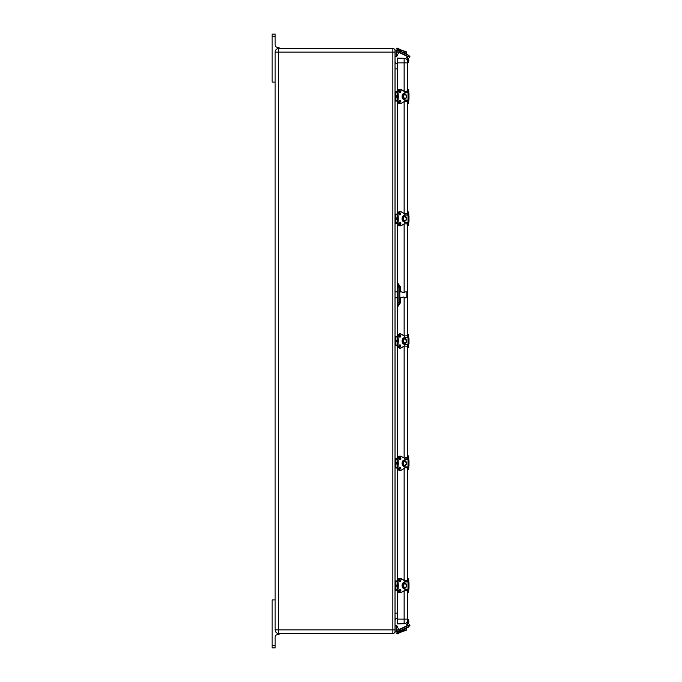 <?xml version="1.0" encoding="UTF-8"?>
<svg xmlns="http://www.w3.org/2000/svg" width="682" height="682" viewBox="0 0 682 682"><rect width="100%" height="100%" fill="white"/><g stroke="black" fill="none" stroke-linecap="round" stroke-linejoin="round"><path stroke-width="1.02" d="M278.733 48.49A3.598 3.598 0 0 0 275.136 52.079L275.136 629.921L278.733 629.921L278.733 52.079L275.136 52.079A3.598 3.598 0 0 1 278.733 48.49L392.858 48.49A2.157 2.157 0 0 1 395.023 50.647L395.023 52.079L395.023 50.025L398.015 50.025A1.202 1.202 0 0 1 399.089 51.755L396.822 56.316L395.023 56.316M272.144 645.504L275.136 645.504L275.136 647.9L272.144 647.9L272.144 599.947L275.136 599.947M275.136 645.504L275.136 637.056A2.396 2.396 0 0 1 277.941 634.695A1.202 1.202 0 0 0 279.339 633.51M279.339 48.49A1.202 1.202 0 0 0 277.941 47.305A2.396 2.396 0 0 1 275.136 44.944L275.136 34.1L272.144 34.1L272.144 82.053L275.136 82.053M395.023 625.684L396.822 625.684L399.089 630.245A1.202 1.202 0 0 1 398.015 631.975L395.023 631.975L395.023 629.921L395.023 631.353A2.157 2.157 0 0 1 392.858 633.51L278.733 633.51A3.598 3.598 0 0 1 275.136 629.921A3.598 3.598 0 0 0 278.733 633.51L278.733 629.921L392.858 629.921L392.858 52.079L278.733 52.079L278.733 48.482M392.858 633.518L392.858 629.921L395.023 629.921L395.023 52.079L392.858 52.079L392.858 48.482M392.858 633.51A2.157 2.157 0 0 0 395.023 631.353A2.157 2.157 0 0 1 392.858 633.51A2.157 2.157 0 0 0 395.023 631.353M395.023 50.647A2.157 2.157 0 0 0 392.858 48.49A2.157 2.157 0 0 1 395.023 50.647A2.157 2.157 0 0 0 392.858 48.49M397.418 64.014A3.001 3.001 0 0 1 395.023 61.073A3.001 3.001 0 0 0 397.418 64.014M397.418 617.986A3.001 3.001 0 0 0 395.023 620.927M407.606 92.539L407.606 91.559L408.203 91.559L408.203 89.547L407.606 89.547L407.606 62.872L397.418 62.872L397.418 58.081L404.136 58.311A3.598 3.598 0 0 1 407.606 61.909L407.606 62.872L407.606 61.909L407.606 62.821L408.203 62.488L408.203 58.456L407.606 58.456L407.606 62.488M404.136 590.791L404.136 619.128L407.606 619.128L407.606 623.544L408.203 623.544A0.477 0.477 0 0 1 407.836 624.013A0.597 0.597 0 0 0 407.538 625.079L408.058 625.488A0.554 0.554 0 0 1 408.16 626.025M408.203 457.801L408.203 455.789L407.606 455.789L407.606 347.897L407.606 457.801L408.203 457.801L408.203 460.435M408.203 336.124L408.203 334.103L407.606 334.103L407.606 225.614L407.606 336.124L408.203 336.124L408.203 338.153M408.203 213.841L408.203 211.829L407.606 211.829L407.606 103.332L407.606 213.841L408.203 213.841L408.203 215.87M407.606 619.128L407.606 592.453L407.606 619.128M408.203 580.68L408.203 578.668L407.606 578.668L407.606 469.574L407.606 580.68L408.203 580.68L408.203 582.718M407.606 91.559L407.606 62.872M407.606 620.091A3.598 3.598 0 0 1 404.136 623.689A3.598 3.598 0 0 0 406.932 622.197A3.598 3.598 0 0 1 404.136 623.689L397.418 623.928L397.418 619.128L404.136 619.128L404.136 623.689A3.598 3.598 0 0 0 407.606 620.091A3.598 3.598 0 0 1 407.606 620.245A3.598 3.598 0 0 0 407.606 620.091M397.418 223.849L397.418 283.456L398.083 283.482L400.394 286.841L400.394 291.896M400.394 297.795L400.394 302.851L398.083 306.209L397.418 306.235L397.418 335.876M397.546 335.876L397.453 336.354L395.978 336.354A0.963 0.963 0 0 0 395.023 337.317L395.27 336.823M397.546 346.124L395.193 345.237M397.418 346.124L397.418 458.151M397.546 458.151L397.453 458.636L395.978 458.636A0.955 0.955 0 0 0 395.023 459.591L395.27 459.105M397.546 468.406L395.193 467.511M397.418 468.406L397.418 580.433M397.546 580.433L397.453 580.911L395.978 580.919A0.955 0.955 0 0 0 395.023 581.874L395.27 581.379M395.27 589.742L395.023 589.248A0.955 0.955 0 0 0 395.978 590.203L397.453 590.203L397.546 590.689M397.418 590.689L397.418 619.128M397.418 62.872L397.418 91.311M397.546 91.311L397.453 91.789L395.978 91.797A0.955 0.955 0 0 0 395.023 92.752L395.27 92.258M395.27 100.621L395.023 100.126A0.955 0.955 0 0 0 395.978 101.081L397.453 101.081L397.546 101.567M397.418 101.567L397.418 213.594M397.546 213.594L397.453 214.071L395.978 214.071A0.955 0.955 0 0 0 395.023 215.035L395.27 214.54M397.546 223.849L395.193 222.954M397.418 283.456L397.418 306.235M400.394 302.851L399.814 302.612L398.083 306.209L398.083 302.612L397.418 302.637M399.814 286.841L399.814 302.612L398.083 302.612L398.083 283.482L399.814 286.841L400.394 286.841M398.083 285.281L397.418 285.255L399.814 287.071A1.799 1.799 0 0 0 398.083 285.281M397.418 304.436L398.083 304.411A1.799 1.799 0 0 0 399.814 302.612M398.748 304.257L399.311 303.865M408.203 588.404L408.203 592.453L407.606 592.453L407.606 589.461M408.808 581.558L408.015 582.266M408.194 588.404L408.808 589.563L408.203 591.251M407.606 581.661L407.606 580.68M408.151 582.718L408.151 582.266L408.194 582.718M408.015 588.856L408.151 588.404M408.203 91.559L408.203 93.596M408.203 99.282L408.203 103.332L407.606 103.332L407.606 100.339M408.808 92.437L408.015 93.144M408.194 99.282L408.808 100.442L408.203 102.13M408.151 93.596L408.151 93.144L408.194 93.596M408.015 99.734L408.151 99.282M408.16 55.975A0.554 0.554 0 0 1 408.058 56.512L407.538 56.921A0.597 0.597 0 0 0 407.836 57.987A0.597 0.597 0 0 1 407.538 56.921A0.597 0.597 0 0 0 407.836 57.987A0.477 0.477 0 0 1 408.203 58.456M407.606 58.558A1.202 1.202 0 0 1 407.026 56.58L407.265 56.325M408.808 59.982L408.203 61.67L408.808 60.962L408.203 59.274L408.808 59.982M407.265 625.675L407.026 625.42A1.202 1.202 0 0 1 407.606 623.442M408.808 621.038L408.203 620.33L408.808 622.018L408.203 620.33L408.808 622.018L408.808 621.038M408.203 343.847L408.203 347.897L407.606 347.897L407.606 344.896M408.808 336.993L408.015 337.701M408.194 343.847L408.808 345.007L408.203 346.695M407.606 337.104L407.606 336.124M408.151 338.153L408.151 337.701L408.194 338.153M408.015 344.299L408.151 343.847M408.808 60.178L408.808 60.775L408.808 60.178M408.203 221.565L408.203 225.614L407.606 225.614L407.606 222.613M408.808 214.711L408.015 215.427M408.194 221.565L408.808 222.724L408.203 224.412M407.606 214.821L407.606 213.841M408.151 215.87L408.151 215.427L408.194 215.87M408.015 222.017L408.151 221.565M408.203 466.13L408.203 469.574L407.606 469.574L407.606 467.179M408.808 458.679L407.7 459.387M407.606 459.387L407.606 457.801M408.151 460.435L408.151 459.387L408.194 460.435M407.606 619.512L408.203 619.512L408.203 623.544M408.808 621.822L408.808 621.225M408.015 588.404L408.868 588.404M408.015 582.718L408.868 582.718M404.895 589.461L408.015 589.171L408.015 581.951L404.895 581.661M399.822 589.418L400.027 589.461A0.895 0.725 -90 0 1 400.027 591.251A0.895 0.725 -90 0 1 400.027 589.461C399.192 590.143 399.192 590.74 400.027 591.251M399.908 581.661L400.027 581.661A0.895 0.725 -90 0 1 400.027 579.871A0.895 0.725 -90 0 1 400.027 581.661C399.192 581.149 399.192 580.553 400.027 579.871M404.059 583.161A2.396 1.944 90 0 0 403.574 583.229L403.574 583.229A2.396 1.944 90 0 0 402.09 585.565A2.396 1.944 90 0 0 403.574 587.893L403.574 587.893A2.396 1.944 90 0 0 404.059 587.961M403.574 587.893L404.119 587.893A2.396 1.944 90 0 0 404.622 587.961A2.396 1.944 90 0 0 405.04 587.893L405.04 587.893A2.396 1.944 -90 0 0 406.515 585.565A2.396 1.944 -90 0 0 405.04 583.229L405.04 583.229A2.396 1.944 90 0 0 404.622 583.161A2.396 1.944 90 0 0 404.128 583.229L403.574 583.229M404.119 587.893L404.128 587.893A2.396 1.944 -90 0 1 402.636 585.565A2.396 1.944 -90 0 1 404.119 583.229L404.128 583.229M404.861 587.935L404.852 590.382L401.323 592.334C399.464 592.905 398.348 592.027 397.981 589.7L398.279 586.852L397.751 586.852M400.07 592.684A3.001 2.421 -90 0 1 399.857 592.701A3.001 2.421 -90 0 1 397.435 589.7A11.372 9.198 -90 0 1 397.734 586.827A3.598 2.907 90 0 0 397.734 584.295L397.751 584.269M398.279 586.852L398.152 584.295A11.372 9.198 -90 0 1 397.845 581.422L397.418 581.422A11.372 9.198 -90 0 0 397.734 584.295L398.152 584.295A3.598 2.907 -90 0 1 398.152 586.827A11.372 9.198 -90 0 0 397.845 589.7L395.918 589.7L395.918 588.89L395.117 588.89L395.978 590.109L397.435 590.109M398.279 584.269L397.981 581.422C398.348 579.095 399.464 578.217 401.323 578.788L404.852 580.74L404.861 583.187M404.494 587.952L404.417 588.557A3.001 2.421 -90 0 1 402.065 585.565A3.001 2.421 -90 0 1 404.409 582.564L404.494 583.17M404.068 588.506L404.409 588.557C401.408 586.563 401.408 584.559 404.417 582.564L404.068 582.616M397.435 581.013L395.978 581.013L395.117 581.874L395.918 582.232L395.918 581.422L397.418 581.422A3.001 2.421 -90 0 1 399.857 578.421A3.001 2.421 -90 0 1 400.07 578.438M395.918 582.232L395.117 582.547L395.117 583.886L395.918 583.886L395.918 582.547M395.023 583.962L395.117 588.575L395.918 588.575L395.918 583.886M395.918 581.516L397.418 581.516M395.918 589.606L397.418 589.606M395.193 581.328L395.978 581.013M395.978 590.109L395.193 589.794L395.679 590.16M398.314 580.919L399.277 580.919M396.515 586.051L395.918 586.759L396.515 586.051L395.918 586.759L396.515 586.051L395.918 584.363M396.515 585.258L396.515 585.864L396.515 585.258M408.015 99.282L408.868 99.282M408.015 93.596L408.868 93.596M407.128 100.339L404.895 100.339L408.015 100.049L408.015 92.829L404.895 92.539M399.908 100.339L400.027 100.339A0.895 0.725 -90 0 1 400.027 102.13A0.895 0.725 -90 0 1 400.027 100.339C399.192 101.021 399.192 101.618 400.027 102.13M405.168 94.15L405.662 94.798M399.908 92.539L400.027 92.539A0.895 0.725 -90 0 1 400.027 90.749A0.895 0.725 -90 0 1 400.027 92.539C399.192 92.027 399.192 91.431 400.027 90.749M404.059 94.039A2.396 1.944 90 0 0 403.574 94.107L403.574 94.107A2.396 1.944 90 0 0 402.09 96.435A2.396 1.944 90 0 0 403.574 98.771L403.574 98.771A2.396 1.944 90 0 0 404.059 98.839M403.574 98.771L404.119 98.771A2.396 1.944 90 0 0 404.622 98.839A2.396 1.944 90 0 0 405.04 98.771L405.04 98.771A2.396 1.944 -90 0 0 406.515 96.435A2.396 1.944 -90 0 0 405.04 94.107L405.04 94.107A2.396 1.944 90 0 0 404.622 94.039A2.396 1.944 90 0 0 404.128 94.107L403.574 94.107M404.119 98.771L404.128 98.771A2.396 1.944 -90 0 1 402.636 96.435A2.396 1.944 -90 0 1 404.119 94.107L404.128 94.107M404.861 98.813L404.852 101.26L401.323 103.212C399.464 103.783 398.348 102.905 397.981 100.578L398.279 97.731L397.751 97.731M400.07 103.562A3.001 2.421 -90 0 1 399.857 103.579A3.001 2.421 -90 0 1 397.435 100.578A11.372 9.198 -90 0 1 397.734 97.705A3.598 2.907 90 0 0 397.734 95.173L397.751 95.148M398.279 97.731L398.152 95.173A11.372 9.198 -90 0 1 397.845 92.3L397.418 92.3A11.372 9.198 -90 0 0 397.734 95.173L398.152 95.173A3.598 2.907 -90 0 1 398.152 97.705A11.372 9.198 -90 0 0 397.845 100.578L395.918 100.578L395.918 99.768L395.117 99.768L395.978 100.987L397.435 100.987M398.279 95.148L397.981 92.3C398.348 89.973 399.464 89.095 401.323 89.666L404.852 91.618L404.861 94.065M404.494 98.83L404.417 99.436A3.001 2.421 -90 0 1 402.065 96.435A3.001 2.421 -90 0 1 404.409 93.443L404.494 94.048M404.068 99.384L404.409 99.436C401.408 97.441 401.408 95.437 404.417 93.443L404.068 93.494M397.435 91.891L395.978 91.891L395.117 92.752L395.918 93.11L395.918 92.3L397.418 92.3A3.001 2.421 -90 0 1 399.857 89.299A3.001 2.421 -90 0 1 400.07 89.316M395.918 93.11L395.117 93.425L395.117 94.764L395.918 94.764L395.918 93.425M395.023 94.841L395.117 99.453L395.918 99.453L395.918 94.764M395.918 92.394L397.418 92.394M395.918 100.484L397.418 100.484M395.679 91.84L395.193 92.206L395.978 91.891M395.978 100.987L395.193 100.672M396.515 96.929L395.918 97.637L396.515 96.929L395.918 95.241L396.515 95.949M396.515 96.136L396.515 96.742L396.515 96.136M396.225 56.316L396.225 50.025L398.015 50.025M400.419 50.621L397.018 49.036M404.503 51.534L404.511 52.429L404.767 51.662L397.06 48.064L398.518 48.746L397.06 48.064L398.518 48.746L397.06 48.064L396.685 48.882L398.143 49.556M404.767 51.662L400.794 49.914L406.387 51.841L402.269 50.451L402.909 50.221M404.383 52.471L404.963 51.696L404.324 51.457M408.373 55.515L409.567 56.069A0.597 0.597 0 0 1 409.856 56.87L409.609 57.416L409.064 57.16L409.234 56.572L408.186 56.086M401.877 51.295L401.289 51.551M404.23 52.923L406.446 53.955M396.822 625.684L398.782 629.631L396.822 625.684L398.782 629.631L407.87 625.403L408.629 627.031L398.936 631.549M399.942 631.6L401.877 630.697M398.518 633.254L397.06 633.936L398.518 633.254L397.06 633.936L398.518 633.254L397.06 633.936L396.634 633.246L398.143 632.444M396.933 633.885L400.794 632.086L400.496 631.447L396.685 633.118L404.383 629.529L404.767 630.338L404.383 629.529L400.419 631.379M397.393 633.783L403.915 630.739M408.373 626.485L409.567 625.931A0.597 0.597 0 0 0 409.856 625.13L409.609 624.584L409.856 625.13L409.609 624.584L409.064 624.84L409.234 625.428L408.186 625.914M404.716 628.855L404 629.188M408.015 343.847L408.868 343.847M408.015 338.153L408.868 338.153M404.895 344.896L408.015 344.606L408.015 337.394L404.895 337.104M399.908 344.896L400.027 344.896A0.895 0.725 -90 0 1 400.027 346.695A0.895 0.725 -90 0 1 400.027 344.896C399.192 345.578 399.192 346.183 400.027 346.695M399.908 337.104L400.027 337.104A0.895 0.725 -90 0 1 400.027 335.305A0.895 0.725 -90 0 1 400.027 337.104C399.192 336.593 399.192 335.987 400.027 335.305M404.059 338.604A2.396 1.944 90 0 0 403.574 338.673L403.574 338.673A2.396 1.944 90 0 0 402.09 341A2.396 1.944 90 0 0 403.574 343.327L403.574 343.327A2.396 1.944 90 0 0 404.059 343.396M403.574 343.327L404.119 343.327A2.396 1.944 90 0 0 404.622 343.396A2.396 1.944 90 0 0 405.04 343.327L405.04 343.327A2.396 1.944 -90 0 0 406.515 341A2.396 1.944 -90 0 0 405.04 338.673L405.04 338.673A2.396 1.944 90 0 0 404.622 338.604A2.396 1.944 90 0 0 404.128 338.673L403.574 338.673M404.119 343.327L404.128 343.327A2.396 1.944 -90 0 1 402.636 341A2.396 1.944 -90 0 1 404.119 338.673M397.734 342.27L397.751 342.296A3.598 2.907 90 0 0 397.734 339.73L398.152 339.73A3.598 2.907 -90 0 1 398.152 342.27L397.435 345.143A11.372 9.198 -90 0 1 397.734 342.27L397.717 339.73A11.372 9.198 -90 0 1 397.435 336.857L397.435 336.857A3.001 2.421 -90 0 1 399.857 333.865A3.001 2.421 -90 0 1 400.07 333.873M404.895 345.731L404.895 343.37L404.869 345.791M404.861 343.378L404.861 345.731L401.323 347.769C399.464 348.34 398.348 347.47 397.981 345.143L398.152 342.27A11.372 9.198 -90 0 0 397.845 345.143L395.918 345.143L395.918 344.333L395.117 344.333L395.978 345.552L397.435 345.552M398.279 342.296L398.152 339.73A11.372 9.198 -90 0 1 397.845 336.857L400.274 333.865A3.001 2.421 -90 0 1 401.297 334.146L404.835 336.175L404.878 338.63L404.852 336.183L400.274 333.865A3.001 2.421 -90 0 0 397.845 336.857L397.981 336.857C398.348 334.53 399.464 333.66 401.323 334.231L401.314 334.146M404.494 343.396L404.417 343.992A3.001 2.421 -90 0 1 402.065 341A3.001 2.421 -90 0 1 404.409 338.008L404.494 338.604M404.068 343.95L404.409 343.992C401.408 341.997 401.408 340.003 404.417 338.008L404.068 338.05M397.435 336.448L395.978 336.448L395.117 337.667L395.918 337.667L395.918 336.857L397.418 336.857L397.717 339.73M395.918 337.667L395.117 337.982L395.117 339.321L395.918 339.321L395.918 337.982M395.023 339.406L395.117 344.018L395.918 344.018L395.918 339.321M395.918 336.951L397.418 336.951M395.918 345.049L397.418 345.049M395.193 336.763L395.978 336.448M395.27 345.177L395.023 344.683A0.955 0.955 0 0 0 395.978 345.646L395.978 345.552M396.515 341.486L395.918 342.202L396.515 340.514L395.918 342.202M396.515 340.702L396.515 341.298L396.515 340.702M396.515 340.514L395.918 339.798L396.515 340.463M399.166 50.877L408.509 55.233L407.87 56.597L398.782 52.369M408.509 55.233L398.936 50.451M401.238 51.525L404.46 53.034M406.225 53.324L406.617 52.48L404.955 51.704L404.562 52.557L406.455 53.955M397.529 50.391A0.963 0.963 0 0 1 398.979 51.21A0.963 0.963 0 0 1 397.546 52.054A0.963 0.963 0 0 1 397.529 50.391M408.015 221.565L408.868 221.565M408.015 215.87L408.868 215.87M404.895 222.613L408.015 222.332L408.015 215.111L404.895 214.821M400.027 222.613L400.027 222.613A0.895 0.725 -90 0 1 400.027 224.412A0.895 0.725 -90 0 1 400.027 222.613C399.192 223.295 399.192 223.901 400.027 224.412M405.168 216.433L405.662 217.081M399.908 214.821L400.027 214.821A0.895 0.725 -90 0 1 400.027 213.023A0.895 0.725 -90 0 1 400.027 214.821C399.192 214.31 399.192 213.705 400.027 213.023M404.059 216.322A2.396 1.944 90 0 0 403.574 216.39L403.574 216.39A2.396 1.944 90 0 0 402.09 218.717A2.396 1.944 90 0 0 403.574 221.053L403.574 221.053A2.396 1.944 90 0 0 404.059 221.113M403.574 221.053L404.119 221.053A2.396 1.944 90 0 0 404.622 221.113A2.396 1.944 90 0 0 405.04 221.053L405.04 221.053A2.396 1.944 -90 0 0 406.515 218.717A2.396 1.944 -90 0 0 405.04 216.39L405.04 216.39A2.396 1.944 90 0 0 404.622 216.322A2.396 1.944 90 0 0 404.128 216.39L403.574 216.39M404.119 221.053L404.128 221.053A2.396 1.944 -90 0 1 402.636 218.717A2.396 1.944 -90 0 1 404.119 216.39M404.861 221.096L404.852 223.534L401.323 225.486C399.464 226.066 398.348 225.188 397.981 222.861L398.279 220.013L397.751 220.013M397.751 217.422L397.717 219.988A3.598 2.907 90 0 0 397.734 217.456L397.435 214.583A3.001 2.421 -90 0 1 399.857 211.582A3.001 2.421 -90 0 1 400.07 211.59M398.279 220.013L398.152 217.456A11.372 9.198 -90 0 1 397.845 214.583L397.435 214.583A11.372 9.198 -90 0 0 397.734 217.456L398.152 217.456A3.598 2.907 -90 0 1 398.152 219.988A11.372 9.198 -90 0 0 397.845 222.861L397.435 222.861A11.372 9.198 -90 0 1 397.734 219.988L397.418 222.861L395.918 222.861L395.918 222.051L395.117 222.051L395.978 223.27L397.435 223.27M398.279 217.422L397.981 214.583C398.348 212.255 399.464 211.377 401.323 211.949L404.852 213.901L404.861 216.347M404.494 221.113L404.417 221.718A3.001 2.421 -90 0 1 402.065 218.717A3.001 2.421 -90 0 1 404.409 215.725L404.494 216.322M404.068 221.667L404.409 221.718C401.408 219.715 401.408 217.72 404.417 215.725L404.068 215.768M397.435 214.174L395.978 214.174L395.117 215.393L395.918 215.393L395.918 214.574L397.418 214.574L400.274 211.582A3.001 2.421 -90 0 1 401.297 211.863L400.274 211.582A3.001 2.421 -90 0 0 397.845 214.583L397.981 214.583M395.918 215.393L395.117 215.708L395.117 217.038L395.918 217.038L395.918 215.708M395.023 217.123L395.117 221.735L395.918 221.735L395.918 217.038M395.918 214.677L397.418 214.677M395.918 222.767L397.418 222.767M395.193 214.489L395.978 214.174M395.27 222.895L395.023 222.409A0.955 0.955 0 0 0 395.978 223.364L395.978 223.27M396.515 219.212L395.918 219.919L396.515 218.231L395.918 219.919M396.515 218.419L396.515 219.016L396.515 218.419M396.515 218.231L395.918 217.524L396.515 218.138M408.015 466.13L408.868 466.13M408.015 460.435L408.868 460.435M404.895 467.179L408.015 466.889L408.015 459.668L404.895 459.387M399.908 467.179L400.027 467.179A0.895 0.725 -90 0 1 400.027 468.977A0.895 0.725 -90 0 1 400.027 467.179C399.192 467.861 399.192 468.457 400.027 468.977M404.895 460.776L405.662 461.637M400.027 459.387L400.027 459.387A0.895 0.725 -90 0 1 400.027 457.588A0.895 0.725 -90 0 1 400.027 459.387C399.192 458.867 399.192 458.27 400.027 457.588M404.059 460.887A2.396 1.944 90 0 0 403.574 460.947L403.574 460.947A2.396 1.944 90 0 0 402.09 463.283A2.396 1.944 90 0 0 403.574 465.61L403.574 465.61A2.396 1.944 90 0 0 404.059 465.678M403.574 465.61L404.119 465.61A2.396 1.944 90 0 0 404.622 465.678A2.396 1.944 90 0 0 405.04 465.61L405.04 465.61A2.396 1.944 -90 0 0 406.515 463.283A2.396 1.944 -90 0 0 405.04 460.955L405.04 460.947A2.396 1.944 90 0 0 404.622 460.887A2.396 1.944 90 0 0 404.128 460.947L403.574 460.947M404.119 465.61L404.128 465.61A2.396 1.944 -90 0 1 402.636 463.283A2.396 1.944 -90 0 1 404.119 460.947M404.861 465.653L404.852 468.099L401.323 470.051C399.464 470.623 398.348 469.745 397.981 467.417L398.152 464.544L397.435 467.417A11.372 9.198 -90 0 1 397.734 464.544L397.734 464.544A3.598 2.907 90 0 0 397.734 462.012L397.751 461.987M398.279 464.578L398.152 462.012A11.372 9.198 -90 0 1 397.845 459.139L397.418 459.139A11.372 9.198 -90 0 0 397.734 462.012L398.152 462.012A3.598 2.907 -90 0 1 398.152 464.544A11.372 9.198 -90 0 0 397.845 467.417L395.918 467.426L395.918 466.607L395.117 466.607L395.978 467.826L397.435 467.826M398.279 461.987L397.981 459.139C398.348 456.812 399.464 455.934 401.323 456.514L404.852 458.466L404.861 460.904M404.494 465.678L404.417 466.275A3.001 2.421 -90 0 1 402.065 463.283A3.001 2.421 -90 0 1 404.409 460.282L404.494 460.887M404.068 466.232L404.409 466.275C401.408 464.28 401.408 462.285 404.417 460.282L404.068 460.333M397.435 458.73L395.978 458.73L395.117 459.591L395.918 459.949L395.918 459.139L397.418 459.139A3.001 2.421 -90 0 1 399.857 456.147A3.001 2.421 -90 0 1 400.07 456.156M395.918 459.949L395.117 460.265L395.117 461.603L395.918 461.603L395.918 460.265M395.023 461.688L395.117 466.292L395.918 466.292L395.918 461.603M395.918 459.233L397.418 459.233M395.918 467.323L397.418 467.323M395.27 467.46L395.023 466.965A0.955 0.955 0 0 0 395.978 467.929L395.978 467.826M398.314 458.636L399.277 458.636M396.515 463.769L395.918 464.476L396.515 462.788L395.918 464.476M396.515 462.984L396.515 463.581L396.515 462.984M396.515 462.788L395.918 462.081L396.515 462.788M400.803 632.188L404.81 630.211L400.803 632.188L406.387 630.159L402.269 631.549L402.909 631.779M404.324 630.543C401.084 632.061 401.084 632.061 404.324 630.543M401.877 630.705L401.238 630.475L404.46 628.966M403.949 629.733L406.455 628.045L403.846 629.256M404.562 629.452L404.963 630.304L403.932 630.782M397.529 631.609A0.963 0.963 0 0 1 397.546 629.946A0.963 0.963 0 0 1 398.979 630.79A0.963 0.963 0 0 1 397.529 631.609M405.261 291.973L403.42 292.646L401.468 291.896L404.307 292.476M403.565 297.054L405.355 297.778L407.009 297.582L407.009 292.109L407.009 297.582M399.814 297.795L403.42 297.045M275.136 36.496L272.144 36.496M397.418 68.865L395.023 68.865M397.418 613.135L395.023 613.135M407.606 61.909A3.598 3.598 0 0 0 404.136 58.311L404.136 91.209M404.136 101.669L404.136 213.492M404.136 223.952L404.136 292.527M404.136 297.156L404.136 335.774M404.136 346.226L404.136 458.048M404.136 468.508L404.136 580.331M399.814 287.071L397.418 287.054M408.203 590.442L407.606 590.442M408.203 101.32L407.606 101.32M408.203 345.876L407.606 345.876M408.203 223.594L407.606 223.594M408.203 467.562L407.606 467.562M408.731 582.718L408.731 588.404M397.231 581.951L397.427 589.171M408.015 581.951L404.895 581.951M404.895 589.171L408.015 589.171M404.494 583.698C406.233 582.292 407.137 587.978 404.861 587.483C403.113 586.639 402.994 585.386 404.494 583.698M399.822 581.627A0.895 0.725 90 0 0 399.822 579.905M399.822 591.217A0.895 0.725 90 0 0 399.822 589.495M404.076 588.464L404.076 587.893M404.076 583.229L404.076 582.658M401.323 592.334L404.852 590.382L401.323 592.402A3.001 2.421 -90 0 1 400.274 592.701A3.001 2.421 -90 0 1 397.845 589.7L397.981 589.7M397.981 581.422L397.845 581.422A3.001 2.421 -90 0 1 400.274 578.421A3.001 2.421 -90 0 1 401.297 578.703L404.835 580.74L399.857 578.421L397.418 581.422L397.418 589.7L399.857 592.701L401.297 592.419M399.285 580.766C399.822 581.951 400.36 581.951 400.888 580.766C400.36 579.581 399.822 579.581 399.285 580.766M399.285 590.356C399.822 591.541 400.36 591.541 400.888 590.356C400.36 589.171 399.822 589.171 399.285 590.356M404.469 582.471C401.579 581.533 401.579 589.589 404.469 588.651M404.622 588.464L404.622 587.961C406.787 589.06 407.094 582.368 404.622 583.161L404.622 582.658M395.023 587.159L395.918 587.236M408.731 93.596L408.731 99.282M397.231 92.829L397.427 100.049M408.015 92.829L404.895 92.829M404.895 100.049L408.015 100.049M404.494 94.576C406.233 93.17 407.137 98.856 404.861 98.353C403.113 97.517 402.994 96.264 404.494 94.576M403.94 93.349L404.076 94.107M399.822 92.505A0.895 0.725 90 0 0 399.822 90.783M399.822 102.095A0.895 0.725 90 0 0 399.822 100.373M404.076 99.342L404.076 98.771M401.323 103.212L404.852 101.26L401.323 103.28A3.001 2.421 -90 0 1 400.274 103.579A3.001 2.421 -90 0 1 397.845 100.578L397.981 100.578M397.981 92.3L397.845 92.3A3.001 2.421 -90 0 1 400.274 89.299A3.001 2.421 -90 0 1 401.297 89.581L404.835 91.618L399.857 89.299L397.418 92.3L397.418 100.578L399.857 103.579L401.297 103.297M399.285 91.644C399.822 92.829 400.36 92.829 400.888 91.644C400.36 90.459 399.822 90.459 399.285 91.644M399.285 101.234C399.822 102.419 400.36 102.419 400.888 101.234C400.36 100.049 399.822 100.049 399.285 101.234M404.469 93.349C401.579 92.411 401.579 100.467 404.469 99.529M404.622 99.342L404.622 98.839C406.787 99.939 407.094 93.246 404.622 94.039L404.622 93.536M395.023 98.038L395.918 98.114M408.731 338.153L408.731 343.847M397.231 337.394L397.427 344.606M408.015 337.394L404.895 337.394M404.895 344.606L408.015 344.606M405.227 339.133C406.728 340.821 406.608 342.083 404.861 342.918C402.585 343.421 403.488 337.726 405.227 339.133M399.822 337.061A0.895 0.725 90 0 0 399.822 335.348M399.822 346.652A0.895 0.725 90 0 0 399.822 344.939M404.076 343.899L404.076 343.327M400.07 348.127A3.001 2.421 -90 0 1 399.857 348.135A3.001 2.421 -90 0 1 397.435 345.143L400.274 348.135A3.001 2.421 -90 0 1 397.845 345.143L397.981 345.143M404.076 338.673L404.076 338.102M401.314 347.854L404.852 345.817L401.323 347.846A3.001 2.421 -90 0 1 400.274 348.135L401.323 347.769M399.285 336.209C399.822 337.385 400.36 337.385 400.888 336.209C400.36 335.024 399.822 335.024 399.285 336.209M399.285 345.8C399.822 346.976 400.36 346.976 400.888 345.8C400.36 344.615 399.822 344.615 399.285 345.8M404.469 337.905C401.579 336.968 401.579 345.032 404.469 344.095M404.622 343.899L404.622 343.396C408.143 342.662 405.816 337.812 405.082 338.673L404.622 338.102M398.279 339.704L397.981 336.857M401.323 334.231L404.861 336.269L404.861 338.622M395.023 342.594L395.918 342.679M396.933 48.115L400.794 49.914L400.496 50.553L396.634 48.754M407.989 56.342L398.91 52.105M403.932 51.227L402.269 50.451M408.731 215.87L408.731 221.565M397.231 215.111L397.427 222.332M408.015 215.111L404.895 215.111M404.895 222.332L408.015 222.332M405.227 216.859C406.728 218.538 406.608 219.8 404.861 220.636C402.585 221.138 403.488 215.444 405.227 216.859M399.822 214.787A0.895 0.725 90 0 0 399.822 213.065M399.822 224.378A0.895 0.725 90 0 0 399.822 222.656M404.076 221.616L404.076 221.053M400.07 225.844A3.001 2.421 -90 0 1 399.857 225.853A3.001 2.421 -90 0 1 397.435 222.861L400.274 225.853A3.001 2.421 -90 0 1 397.845 222.861L397.981 222.861M404.076 216.39L404.076 215.819M404.895 223.457L401.323 225.563A3.001 2.421 -90 0 1 400.274 225.853L401.323 225.486M401.323 211.88L404.835 213.901L401.323 211.949M399.285 213.926C399.822 215.103 400.36 215.103 400.888 213.926C400.36 212.741 399.822 212.741 399.285 213.926M399.285 223.517C399.822 224.693 400.36 224.693 400.888 223.517C400.36 222.332 399.822 222.332 399.285 223.517M404.469 215.631C401.579 214.694 401.579 222.75 404.469 221.812M404.622 221.616L404.622 221.113C408.143 220.38 405.816 215.538 405.082 216.399L404.622 215.819M395.023 220.312L395.918 220.397M408.731 460.435L408.731 466.13M397.231 459.668L397.427 466.889M408.015 459.668L404.895 459.668M404.895 466.889L408.015 466.889M405.227 461.416C406.728 463.104 406.608 464.365 404.861 465.201C402.585 465.704 403.488 460.009 405.227 461.416M399.822 459.344A0.895 0.725 90 0 0 399.822 457.622M399.822 468.935A0.895 0.725 90 0 0 399.822 467.213M404.076 466.181L404.076 465.61M400.07 470.409A3.001 2.421 -90 0 1 399.857 470.418A3.001 2.421 -90 0 1 397.435 467.417L400.274 470.418A3.001 2.421 -90 0 1 397.845 467.417L397.981 467.417M404.076 460.947L404.076 460.384M401.323 470.051L404.852 468.099L401.323 470.12M401.297 470.137A3.001 2.421 -90 0 1 400.274 470.418L401.297 470.137M397.981 459.139L397.845 459.139A3.001 2.421 -90 0 1 400.274 456.147A3.001 2.421 -90 0 1 401.297 456.42L404.895 458.543M399.285 458.483C399.822 459.668 400.36 459.668 400.888 458.483C400.36 457.307 399.822 457.307 399.285 458.483M399.285 468.074C399.822 469.259 400.36 469.259 400.888 468.074C400.36 466.897 399.822 466.897 399.285 468.074M404.469 460.188C401.579 459.25 401.579 467.306 404.469 466.369M404.622 466.181L404.622 465.678C408.143 464.936 405.816 460.094 405.082 460.955L404.622 460.384M401.323 456.514L399.857 456.147L397.418 459.139L397.717 464.553M395.023 464.877L395.918 464.962M396.225 625.684L396.225 631.975M398.91 629.895L407.989 625.658M399.166 631.123L408.509 626.767M404.955 630.296L406.617 629.52L406.387 630.159M406.822 297.77L406.822 291.922L405.355 291.913M407.606 590.731L405.73 590.731M407.606 580.391L405.73 580.391M408.203 579.871L408.808 580.578M407.606 101.609L405.73 101.609M407.606 91.269L405.73 91.269M408.203 90.749L408.808 91.456M408.808 622.018L408.203 622.726L408.799 622.103M407.606 346.166L405.73 346.166M407.606 335.834L405.73 335.834M408.203 335.305L408.808 336.013M408.203 61.67L408.808 60.962L408.203 61.67M407.606 59.803L406.932 59.803M407.606 223.884L405.73 223.884M407.606 213.551L405.73 213.551M408.203 213.023L408.808 213.73M407.606 467.852L405.73 467.852M408.203 468.372L408.808 467.664L408.203 465.977M407.606 457.511L405.73 457.511M407.606 458.858L405.73 458.858M408.203 456.983L408.808 457.699M407.606 622.197L406.932 622.197M408.978 588.404L408.978 582.718M399.618 581.661C400.453 581.149 400.453 580.553 399.618 579.871M399.618 591.251C400.453 590.74 400.453 590.143 399.618 589.461M404.059 583.229L404 582.564M404 588.557L404.059 587.893M399.516 581.379L399.422 580.919M408.978 99.282L408.978 93.596M399.618 92.539C400.453 92.027 400.453 91.431 399.618 90.749M399.618 102.13C400.453 101.618 400.453 101.021 399.618 100.339M404.059 94.107L404 93.443M404 99.436L404.059 98.771M399.516 92.258L399.422 91.797M406.617 52.48L406.387 51.841M408.978 343.847L408.978 338.153M399.618 337.104C400.453 336.593 400.453 335.987 399.618 335.305M399.618 346.695C400.453 346.183 400.453 345.578 399.618 344.896M404.059 338.673L404 338.008M404 343.992L404.059 343.327M399.516 336.823L399.422 336.354M408.978 221.565L408.978 215.87M399.618 214.821C400.453 214.31 400.453 213.705 399.618 213.023M399.618 224.412C400.453 223.901 400.453 223.295 399.618 222.613M404.059 216.39L404 215.725M404 221.718L404.059 221.053M404.852 223.534L401.314 225.572M399.516 214.54L399.422 214.071M408.978 466.13L408.978 460.435M399.618 459.387C400.453 458.867 400.453 458.27 399.618 457.588M399.618 468.977C400.453 468.457 400.453 467.861 399.618 467.179M404.059 460.947L404 460.282M404 466.275L404.059 465.61M401.314 456.428L404.852 458.466M399.516 459.105L399.422 458.636M406.225 628.676L406.617 629.52M401.468 291.896L399.814 291.887M397.418 291.879L395.023 291.87M397.418 297.812L395.023 297.821"/></g></svg>
